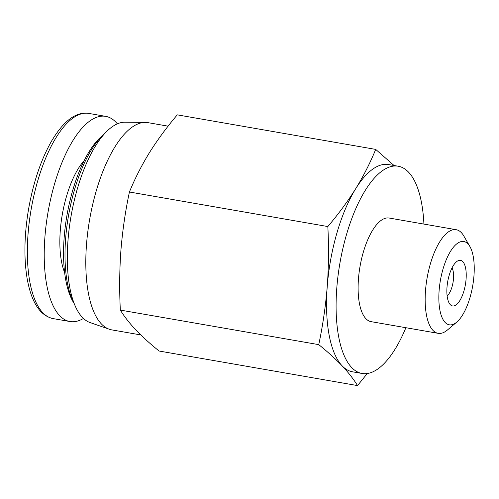 <?xml version="1.0" encoding="UTF-8"?>
<svg xmlns="http://www.w3.org/2000/svg" width="499" height="499" viewBox="0 0 499 499"><rect width="100%" height="100%" fill="white"/><g stroke="black" fill="none" stroke-linecap="round" stroke-linejoin="round"><path stroke-width="0.75" d="M375.697 149.401L177.276 114.851C166.753 127.264 157.453 139.895 149.388 152.738C141.504 165.612 134.842 178.698 129.422 192.003C125.374 211.077 122.542 230.526 120.914 250.355C119.498 270.059 119.305 289.969 120.334 310.091C124.245 316.472 129.384 323.065 135.759 329.87C142.309 336.713 150.093 343.761 159.106 351.028L357.527 385.584C353.616 379.203 348.47 372.61 342.096 365.798C335.546 358.962 327.768 351.907 318.755 344.641C322.797 325.566 325.629 306.118 327.257 286.289C328.679 266.585 328.872 246.674 327.837 226.552C338.366 214.14 347.666 201.509 355.731 188.666C363.615 175.791 370.27 162.705 375.697 149.401L394.035 165.5M140.768 334.929L111.795 329.889A105.183 40.762 -80.1 0 1 109.293 329.234A105.183 40.762 -80.1 0 1 89.683 219.267A105.183 40.762 -80.1 0 1 145.315 122.405A105.183 40.762 -80.1 0 1 147.885 122.635L168.101 126.16M109.293 329.234L90.07 322.56A101.896 39.483 -80.1 0 1 71.07 216.03A101.896 39.483 -80.1 0 1 124.956 122.193L145.315 122.405M74.438 304.103A95.621 37.057 -80.1 0 1 68.525 215.587A95.621 37.057 -80.1 0 1 104.01 134.275M74.457 304.147L73.041 301.702A92.646 35.903 -80.1 0 1 66.96 215.312A92.646 35.903 -80.1 0 1 101.883 136.065L104.042 134.237M120.334 310.091L318.755 344.641M129.422 192.003L327.837 226.552M367.289 373.52L357.527 385.584M453.385 324.25A42.272 16.38 -80.1 0 1 441.172 276.377A42.272 16.38 -80.1 0 1 469.908 246.543A42.272 16.38 -80.1 0 1 472.684 285.964A42.272 16.38 -80.1 0 1 456.747 322.123A42.272 16.38 -80.1 0 1 453.385 324.25M454.814 305.65A23.141 8.97 -80.1 0 1 450.148 304.49A23.141 8.97 -80.1 0 1 447.709 281.611A23.141 8.97 -80.1 0 1 457.739 260.908A23.141 8.97 -80.1 0 1 466.122 278.536A23.141 8.97 -80.1 0 1 454.814 305.65M456.747 322.123L447.428 330.001A52.595 20.378 -80.1 0 1 443.237 332.652A52.595 20.378 -80.1 0 1 438.153 333.332A52.595 20.378 -80.1 0 1 427.094 278.024A52.595 20.378 -80.1 0 1 456.198 229.708A52.595 20.378 -80.1 0 1 463.802 235.977L469.908 246.543M438.153 333.332L371.1 321.655A52.595 20.378 -80.1 0 1 360.047 266.347A52.595 20.378 -80.1 0 1 389.145 218.032L456.198 229.708M405.88 327.712A105.183 40.762 -80.1 0 1 372.254 372.111A105.183 40.762 -80.1 0 1 362.081 373.47A105.183 40.762 -80.1 0 1 339.969 262.848A105.183 40.762 -80.1 0 1 398.171 166.217A105.183 40.762 -80.1 0 1 423.919 224.088M362.081 373.47L352.525 371.805A105.183 40.762 -80.1 0 1 342.096 365.798A105.183 40.762 -80.1 0 1 327.257 286.289A105.183 40.762 -80.1 0 1 355.731 188.666A105.183 40.762 -80.1 0 1 388.615 164.558L398.171 166.217M117.352 123.833A104.129 40.35 99.9 0 0 105.676 116.354A104.129 40.35 99.9 0 0 95.602 117.695A104.129 40.35 99.9 0 0 46.189 224.488A104.129 40.35 99.9 0 0 69.947 321.531A104.129 40.35 99.9 0 0 83.464 318.437M452.025 267.907A15.775 6.113 -80.1 0 1 453.017 282.534A15.775 6.113 -80.1 0 1 447.141 295.969M78.736 114.758A104.129 40.35 99.9 0 0 29.322 221.55A104.129 40.35 99.9 0 0 53.087 318.593C40.057 315.705 31.412 302.388 27.152 278.648C23.833 258.613 24.22 235.958 28.306 210.697C32.928 183.694 40.538 160.74 51.135 141.835C59.624 127.376 68.182 118.425 76.802 114.97C80.894 113.261 84.899 112.749 88.81 113.416A104.129 40.35 99.9 0 0 78.736 114.758M84.119 160.666A66.791 25.886 99.9 0 0 64.639 272.541M53.087 318.593L69.947 321.531M88.81 113.416L105.676 116.354"/></g></svg>
